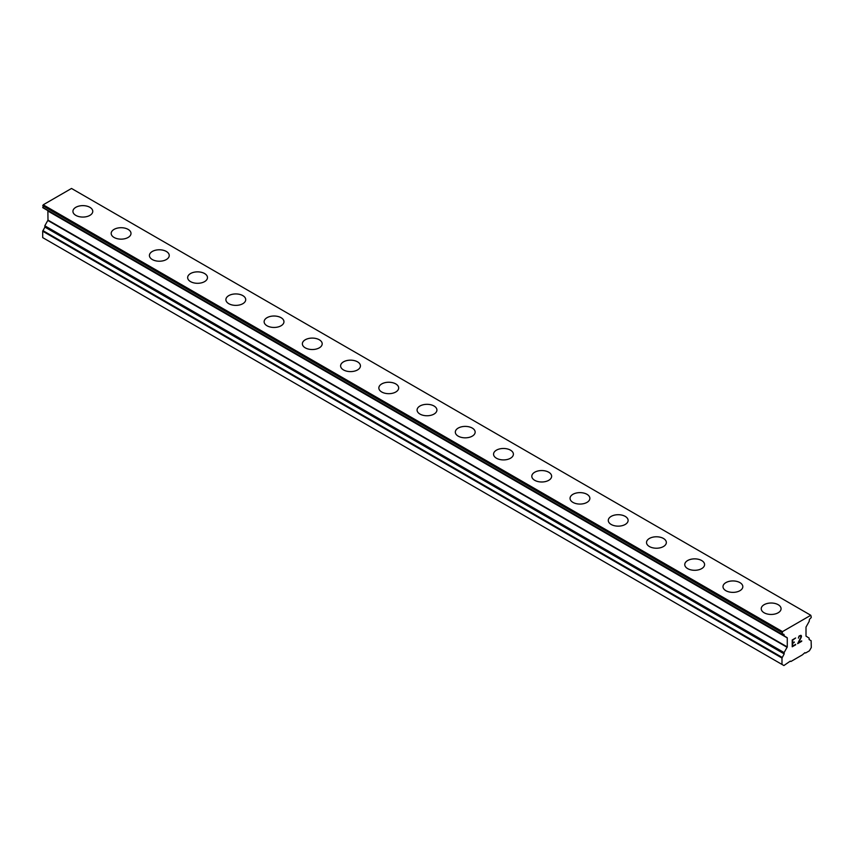 <?xml version="1.0" encoding="UTF-8"?>
<svg xmlns="http://www.w3.org/2000/svg" width="854" height="854" viewBox="0 0 854 854"><rect width="100%" height="100%" fill="white"/><g stroke="black" fill="none" stroke-linecap="round" stroke-linejoin="round"><path stroke-width="1.28" d="M72.932 211.344A9.917 5.722 180 0 1 79.059 206.06A9.917 5.722 180 0 1 89.862 207.298A9.917 5.722 180 0 1 92.766 211.354A9.917 5.722 180 0 1 86.649 216.628A9.917 5.722 180 0 1 75.835 215.389A9.917 5.722 180 0 1 72.932 211.344A9.917 5.722 180 0 1 79.059 206.07A9.917 5.722 180 0 1 89.862 207.308A9.917 5.722 180 0 1 92.766 211.344M128.1 229.384A9.917 5.722 180 0 1 131.004 233.43A9.917 5.722 180 0 1 124.887 238.714A9.917 5.722 180 0 1 114.084 237.465A9.917 5.722 180 0 1 111.18 233.42A9.917 5.722 180 0 1 117.297 228.146A9.917 5.722 180 0 1 128.1 229.384M111.18 233.42A9.917 5.722 180 0 1 117.297 228.135A9.917 5.722 180 0 1 128.1 229.374A9.917 5.722 180 0 1 131.004 233.42M149.418 255.495A9.917 5.722 180 0 1 155.535 250.211A9.917 5.722 180 0 1 166.338 251.45A9.917 5.722 180 0 1 169.241 255.506A9.917 5.722 180 0 1 163.125 260.79A9.917 5.722 180 0 1 152.322 259.541A9.917 5.722 180 0 1 149.418 255.495A9.917 5.722 180 0 1 155.545 250.222A9.917 5.722 180 0 1 166.338 251.471A9.917 5.722 180 0 1 169.241 255.495M187.656 277.582A9.917 5.722 180 0 1 193.783 272.298A9.917 5.722 180 0 1 204.576 273.547A9.917 5.722 180 0 1 207.479 277.582M204.576 273.526A9.917 5.722 180 0 1 207.479 277.571A9.917 5.722 180 0 1 201.363 282.866A9.917 5.722 180 0 1 190.559 281.628A9.917 5.722 180 0 1 187.656 277.571A9.917 5.722 180 0 1 193.773 272.287A9.917 5.722 180 0 1 204.576 273.526M242.814 295.623A9.917 5.722 180 0 1 245.717 299.658A9.917 5.722 180 0 1 239.6 304.942A9.917 5.722 180 0 1 228.797 303.704A9.917 5.722 180 0 1 225.894 299.647A9.917 5.722 180 0 1 232.021 294.374A9.917 5.722 180 0 1 242.814 295.623M225.894 299.647A9.917 5.722 180 0 1 232.01 294.363A9.917 5.722 180 0 1 242.814 295.601A9.917 5.722 180 0 1 245.717 299.647M264.132 321.734A9.917 5.722 180 0 1 270.248 316.439A9.917 5.722 180 0 1 281.051 317.677A9.917 5.722 180 0 1 283.955 321.734A9.917 5.722 180 0 1 277.838 327.018A9.917 5.722 180 0 1 267.035 325.78A9.917 5.722 180 0 1 264.132 321.734A9.917 5.722 180 0 1 270.259 316.45A9.917 5.722 180 0 1 281.051 317.699A9.917 5.722 180 0 1 283.955 321.734M302.369 343.81A9.917 5.722 180 0 1 308.486 338.515A9.917 5.722 180 0 1 319.289 339.764A9.917 5.722 180 0 1 322.193 343.81A9.917 5.722 180 0 1 316.076 349.094A9.917 5.722 180 0 1 305.273 347.856A9.917 5.722 180 0 1 302.369 343.81A9.917 5.722 180 0 1 308.497 338.536A9.917 5.722 180 0 1 319.289 339.775A9.917 5.722 180 0 1 322.193 343.81M340.607 365.886A9.917 5.722 180 0 1 346.724 360.591A9.917 5.722 180 0 1 357.538 361.84A9.917 5.722 180 0 1 360.441 365.886A9.917 5.722 180 0 1 354.314 371.17A9.917 5.722 180 0 1 343.511 369.931A9.917 5.722 180 0 1 340.607 365.886A9.917 5.722 180 0 1 346.735 360.612A9.917 5.722 180 0 1 357.538 361.85A9.917 5.722 180 0 1 360.441 365.886M378.845 387.962A9.917 5.722 180 0 1 384.962 382.667A9.917 5.722 180 0 1 395.776 383.916A9.917 5.722 180 0 1 398.679 387.972A9.917 5.722 180 0 1 392.552 393.246A9.917 5.722 180 0 1 381.749 392.007A9.917 5.722 180 0 1 378.845 387.962A9.917 5.722 180 0 1 384.973 382.688A9.917 5.722 180 0 1 395.776 383.926A9.917 5.722 180 0 1 398.679 387.962M434.013 406.002A9.917 5.722 180 0 1 436.917 410.048A9.917 5.722 180 0 1 430.79 415.322A9.917 5.722 180 0 1 419.987 414.083A9.917 5.722 180 0 1 417.083 410.037A9.917 5.722 180 0 1 423.21 404.764A9.917 5.722 180 0 1 434.013 406.002M417.083 410.037A9.917 5.722 180 0 1 423.21 404.753A9.917 5.722 180 0 1 434.013 405.992A9.917 5.722 180 0 1 436.917 410.037M455.321 432.113A9.917 5.722 180 0 1 461.448 426.829A9.917 5.722 180 0 1 472.251 428.067A9.917 5.722 180 0 1 475.155 432.124A9.917 5.722 180 0 1 469.038 437.397A9.917 5.722 180 0 1 458.224 436.159A9.917 5.722 180 0 1 455.321 432.113A9.917 5.722 180 0 1 461.448 426.84A9.917 5.722 180 0 1 472.251 428.078A9.917 5.722 180 0 1 475.155 432.113M493.559 454.2A9.917 5.722 180 0 1 499.686 448.916A9.917 5.722 180 0 1 510.489 450.154A9.917 5.722 180 0 1 513.393 454.2M510.489 450.143A9.917 5.722 180 0 1 513.393 454.189A9.917 5.722 180 0 1 507.276 459.484A9.917 5.722 180 0 1 496.462 458.235A9.917 5.722 180 0 1 493.559 454.189A9.917 5.722 180 0 1 499.686 448.905A9.917 5.722 180 0 1 510.489 450.143M548.727 472.241A9.917 5.722 180 0 1 551.631 476.276A9.917 5.722 180 0 1 545.514 481.56A9.917 5.722 180 0 1 534.711 480.311A9.917 5.722 180 0 1 531.807 476.265A9.917 5.722 180 0 1 537.924 470.992A9.917 5.722 180 0 1 548.727 472.241M531.807 476.265A9.917 5.722 180 0 1 537.924 470.981A9.917 5.722 180 0 1 548.727 472.219A9.917 5.722 180 0 1 551.631 476.265M570.045 498.341A9.917 5.722 180 0 1 576.162 493.057A9.917 5.722 180 0 1 586.965 494.295A9.917 5.722 180 0 1 589.868 498.352A9.917 5.722 180 0 1 583.752 503.636A9.917 5.722 180 0 1 572.949 502.398A9.917 5.722 180 0 1 570.045 498.341A9.917 5.722 180 0 1 576.162 493.068A9.917 5.722 180 0 1 586.965 494.317A9.917 5.722 180 0 1 589.868 498.341M625.203 516.392A9.917 5.722 180 0 1 628.106 520.428A9.917 5.722 180 0 1 621.99 525.712A9.917 5.722 180 0 1 611.186 524.473A9.917 5.722 180 0 1 608.283 520.417A9.917 5.722 180 0 1 614.41 515.143A9.917 5.722 180 0 1 625.203 516.392M608.283 520.417A9.917 5.722 180 0 1 614.4 515.133A9.917 5.722 180 0 1 625.203 516.371A9.917 5.722 180 0 1 628.106 520.417M646.521 542.503A9.917 5.722 180 0 1 652.637 537.209A9.917 5.722 180 0 1 663.441 538.447A9.917 5.722 180 0 1 666.344 542.503A9.917 5.722 180 0 1 660.227 547.788A9.917 5.722 180 0 1 649.424 546.549A9.917 5.722 180 0 1 646.521 542.503A9.917 5.722 180 0 1 652.648 537.219A9.917 5.722 180 0 1 663.441 538.468A9.917 5.722 180 0 1 666.344 542.503M684.759 564.579A9.917 5.722 180 0 1 690.875 559.285A9.917 5.722 180 0 1 701.678 560.534A9.917 5.722 180 0 1 704.582 564.579A9.917 5.722 180 0 1 698.465 569.864A9.917 5.722 180 0 1 687.662 568.625A9.917 5.722 180 0 1 684.759 564.579A9.917 5.722 180 0 1 690.886 559.306A9.917 5.722 180 0 1 701.678 560.544A9.917 5.722 180 0 1 704.582 564.579M739.916 582.62A9.917 5.722 180 0 1 742.82 586.655A9.917 5.722 180 0 1 736.703 591.939A9.917 5.722 180 0 1 725.9 590.701A9.917 5.722 180 0 1 722.996 586.655A9.917 5.722 180 0 1 729.124 581.382A9.917 5.722 180 0 1 739.916 582.62M722.996 586.655A9.917 5.722 180 0 1 729.113 581.361A9.917 5.722 180 0 1 739.916 582.609A9.917 5.722 180 0 1 742.82 586.655M761.234 608.731A9.917 5.722 180 0 1 767.351 603.447A9.917 5.722 180 0 1 778.165 604.685A9.917 5.722 180 0 1 781.068 608.742A9.917 5.722 180 0 1 774.941 614.015A9.917 5.722 180 0 1 764.138 612.777A9.917 5.722 180 0 1 761.234 608.731A9.917 5.722 180 0 1 767.362 603.458A9.917 5.722 180 0 1 778.165 604.696A9.917 5.722 180 0 1 781.068 608.731M792.619 640.201L792.619 642.923L792.608 640.19L795.64 638.002L792.619 640.201M792.619 642.923L794.263 641.973M794.273 642.421L792.619 643.372L794.263 642.411M792.619 643.372L792.619 646.094L792.608 643.372M792.619 646.094L795.64 644.354M792.224 646.766L795.64 644.802L792.224 646.777L792.224 639.966L795.65 637.991M798.671 637.009L798.405 638.13L799.152 635.974L800.86 635.312L801.436 635.984L801.137 635.472M801.436 636.657L801.148 637.468L801.426 636.646M801.148 637.468L800.315 639.23L801.137 637.468M800.315 639.23L798.49 642.71L800.305 639.23M798.49 642.71L801.692 640.852M797.668 643.628L801.692 641.301L797.657 643.649L801.031 636.838L800.774 635.792L799.184 636.411L800.764 635.782M798.405 638.13L798.661 636.999M784.196 653.908L784.1 652.605L787.271 646.937L787.271 637.906L782.136 634.533L782.488 631.618L810.788 615.275L811.3 617.282L810.649 618.243A2.434 1.409 -60 0 0 809.432 619.534L809.176 621.413L806.005 627.092L806.005 636.113L809.176 638.13L809.09 639.539L811.119 640.703L811.3 647.513L809.389 650.823L805.568 653.032L804.927 652.659L802.376 654.869L790.911 661.498L790.27 661.124L783.897 665.544L781.986 664.433L781.986 658.039L784.196 653.908L44.91 227.089L42.7 231.22L42.7 237.615L781.986 664.433M782.638 634.415A2.434 1.409 -60 0 1 783.855 634.298L784.196 635.109L782.819 634.319M44.91 226.459L784.196 653.289L44.91 226.459L44.91 227.089M47.877 210.842L787.164 637.66L47.877 210.842L47.995 220.108L44.824 225.787L44.824 226.406L784.1 653.235M44.707 208.782L784.1 635.888M810.788 615.275L71.512 188.456L43.212 204.8L43.212 207.671M782.488 631.618L43.212 204.8M781.986 632.504L42.7 205.675M781.986 634.202L42.7 207.383M787.271 637.906L47.995 211.087M787.271 646.937L47.995 220.108M787.164 647.311L47.877 220.492M784.1 652.605L44.824 225.787M782.168 657.409L42.881 230.591M781.986 658.039L42.7 231.22M782.136 634.533L42.849 207.714"/></g></svg>
